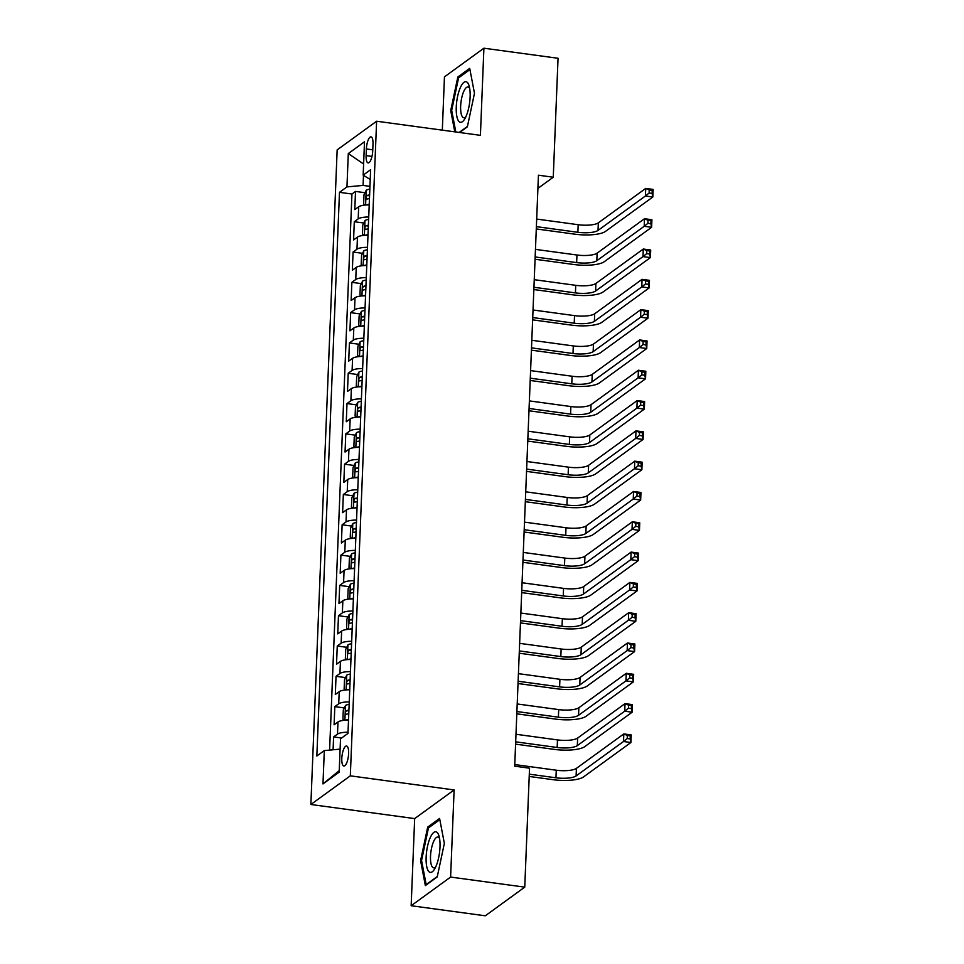 <?xml version="1.0" encoding="UTF-8"?>
<svg xmlns="http://www.w3.org/2000/svg" width="964" height="964" viewBox="0 0 964 964"><rect width="100%" height="100%" fill="white"/><g stroke="black" fill="none" stroke-linecap="round" stroke-linejoin="round"><path stroke-width="1.45" d="M348.619 753.523A10.098 3.181 -82.3 0 0 346.57 746.003A10.098 3.181 -82.3 0 0 341.798 758.487A10.098 3.181 -82.3 0 0 343.847 766.006A10.098 3.181 -82.3 0 0 348.619 753.523M411.158 905.726L450.61 877.071L454.116 789.938L414.665 818.593L411.158 905.726L485.302 915.8L524.753 887.133L529.537 768.188L514.704 766.175L538.442 175.207L553.264 177.219L558.048 58.274L483.904 48.2L444.452 76.867L442.319 130.152M414.665 818.593L310.866 804.494L337.159 149.89L376.611 121.223L350.318 775.839L310.866 804.494M369.212 204.898A12.616 3.458 -177.7 0 0 358.68 206.778L354.788 209.61L355.511 191.426L365.007 192.716M368.718 217.02A12.616 3.458 -177.7 0 0 358.186 218.9L354.294 221.732L363.789 223.021M354.294 221.732L353.571 239.916L357.463 237.084A12.616 3.458 -177.7 0 1 367.995 235.204M366.778 265.51A12.616 3.458 -177.7 0 0 356.246 267.389L352.354 270.221L353.077 252.038L362.572 253.327M365.561 295.815A12.616 3.458 -177.7 0 0 355.029 297.695L351.137 300.527L351.86 282.344L361.355 283.633M364.344 326.121A12.616 3.458 -177.7 0 0 353.812 328.001L349.92 330.833L350.643 312.649L360.138 313.939M363.127 356.427A12.616 3.458 -177.7 0 0 352.595 358.307L348.703 361.139L349.426 342.955L358.921 344.244M361.91 386.733A12.616 3.458 -177.7 0 0 351.378 388.613L347.486 391.444L348.209 373.261L357.704 374.55M360.693 417.038A12.616 3.458 -177.7 0 0 350.161 418.918L346.269 421.75L346.992 403.567L356.487 404.856M359.476 447.344A12.616 3.458 -177.7 0 0 348.944 449.224L345.052 452.056L345.775 433.872L355.27 435.162M358.259 477.65A12.616 3.458 -177.7 0 0 347.727 479.53L343.835 482.362L344.558 464.178L354.053 465.467M357.029 507.956A12.616 3.458 -177.7 0 0 346.51 509.836L342.618 512.667L343.341 494.484L352.836 495.773M355.812 538.261A12.616 3.458 -177.7 0 0 345.293 540.141L341.401 542.973L342.124 524.79L351.619 526.079M354.595 568.567A12.616 3.458 -177.7 0 0 344.076 570.447L340.184 573.279L340.907 555.095L350.402 556.385M353.378 598.873A12.616 3.458 -177.7 0 0 342.859 600.753L338.967 603.585L339.69 585.401L349.185 586.69M352.161 629.179A12.616 3.458 -177.7 0 0 341.642 631.059L337.749 633.89L338.472 615.707L347.968 616.996M350.944 659.484A12.616 3.458 -177.7 0 0 340.425 661.364L336.532 664.196L337.255 646.013L346.751 647.302M349.727 689.79A12.616 3.458 -177.7 0 0 339.208 691.67L335.315 694.502L336.038 676.318L345.534 677.608M348.51 720.096A12.616 3.458 -177.7 0 0 337.978 721.976L334.098 724.808L334.821 706.624L344.317 707.913M366.38 148.962L366.115 155.626A9.773 3.085 -82.3 0 0 368.103 162.916A9.773 3.085 -82.3 0 0 372.731 150.818L372.996 144.154A9.773 3.085 -82.3 0 0 371.007 136.864A9.773 3.085 -82.3 0 0 366.38 148.962L372.767 149.83M363.488 175.328L363.079 185.413L346.956 186.908L339.485 192.33L316.843 756.017L324.314 750.595L322.976 783.937L339.183 772.152L340.521 738.822L347.98 733.399L370.622 169.712L363.163 175.135L370.224 179.509M346.956 186.908L348.293 153.565L364.5 141.792L363.163 175.135M355.511 191.426L351.944 194.017L329.604 750.113M348.028 732.23A12.616 3.458 2.3 0 0 337.496 734.098L333.604 736.93L333.086 749.787M334.821 706.624L338.713 703.792A12.616 3.458 2.3 0 1 349.245 701.913M336.038 676.318L339.931 673.487A12.616 3.458 2.3 0 1 350.462 671.607M337.255 646.013L341.148 643.181A12.616 3.458 2.3 0 1 351.679 641.301M338.472 615.707L342.365 612.875A12.616 3.458 2.3 0 1 352.896 610.995M339.69 585.401L343.582 582.569A12.616 3.458 2.3 0 1 354.113 580.689M340.907 555.095L344.799 552.264A12.616 3.458 2.3 0 1 355.33 550.384M342.124 524.79L346.016 521.958A12.616 3.458 2.3 0 1 356.547 520.078M343.341 494.484L347.233 491.652A12.616 3.458 2.3 0 1 357.764 489.772M344.558 464.178L348.45 461.346A12.616 3.458 2.3 0 1 358.982 459.467M345.775 433.872L349.667 431.041A12.616 3.458 2.3 0 1 360.199 429.161M346.992 403.567L350.884 400.735A12.616 3.458 2.3 0 1 361.416 398.855M348.209 373.261L352.101 370.429A12.616 3.458 2.3 0 1 362.633 368.549M349.426 342.955L353.318 340.123A12.616 3.458 2.3 0 1 363.85 338.243M350.643 312.649L354.535 309.818A12.616 3.458 2.3 0 1 365.067 307.938M351.86 282.344L355.752 279.512A12.616 3.458 2.3 0 1 366.284 277.632M353.077 252.038L356.969 249.206A12.616 3.458 2.3 0 1 367.501 247.326M369.947 186.353L363.079 185.413M450.61 877.071L524.753 887.133M454.116 789.938L350.318 775.839M376.611 121.223L480.409 135.334L483.904 48.2M537.912 188.378L553.264 177.219M351.944 194.017L339.485 192.33M333.604 736.93L341.618 738.014M324.314 750.595L340.099 749.136M363.609 163.988L348.293 153.565M322.976 783.937L339.244 770.61M459.587 132.502L467.359 126.862L474.481 93.291L469.709 68.372L457.828 76.999L450.718 110.559L454.791 131.851M437.234 876.927L444.356 843.367L439.584 818.436L427.703 827.076L420.593 860.635L425.353 885.567L437.234 876.927M451.742 110.703L450.718 110.559M459.442 77.216L457.828 76.999M421.617 860.768L420.593 860.635M429.317 827.293L427.703 827.076M366.441 204.971A8.363 2.289 2.3 0 1 369.224 204.344M365.199 205.055L363.621 203.898L363.982 194.8L366.236 190.221A8.363 2.289 2.3 0 1 369.839 189.185M536.37 226.648L577.87 232.288A15.773 4.326 -177.7 0 0 598.029 230.42L645.422 195.993L645.723 188.414L653.134 189.426L652.833 196.993L605.44 231.432A23.654 6.483 2.3 0 1 575.195 234.216L536.285 228.938M369.61 194.945A8.363 2.289 -177.7 0 0 367.176 195.451C365.814 197.186 365.766 198.403 367.031 199.09A8.363 2.289 2.3 0 1 369.465 198.584M536.683 219.069L578.171 224.708A15.773 4.326 -177.7 0 0 598.331 222.853L645.723 188.414L649.242 189.98L649.121 193.017L652.086 193.415L652.206 190.39L649.242 189.98M652.086 193.415L652.833 196.993L645.422 195.993L649.121 193.017M652.206 190.39L653.134 189.426M470.119 96.978A20.497 6.471 -82.3 0 0 469.131 85.904A20.497 6.471 -82.3 0 0 461.672 85.025A20.497 6.471 -82.3 0 0 456.261 107.04A20.497 6.471 -82.3 0 0 464.624 119.126A20.497 6.471 -82.3 0 0 470.119 96.978M469.709 88.471A15.52 4.892 -82.3 0 0 467.986 87.001A15.52 4.892 -82.3 0 0 460.647 106.185A15.52 4.892 -82.3 0 0 463.805 117.753A15.52 4.892 -82.3 0 0 465.853 116.801M455.815 131.984L451.682 110.378L458.575 77.855L469.95 69.589M467.456 126.417L459.165 132.442M437.21 832.498A20.497 6.471 -82.3 0 0 427.462 846.597A20.497 6.471 -82.3 0 0 428.908 871.661A20.497 6.471 -82.3 0 0 434.499 869.191A20.497 6.471 -82.3 0 0 439.006 835.969A20.497 6.471 -82.3 0 0 437.21 832.498M439.584 838.535A15.52 4.892 -82.3 0 0 438.909 837.62A15.52 4.892 -82.3 0 0 437.861 837.065A15.52 4.892 -82.3 0 0 431.185 850.019A15.52 4.892 -82.3 0 0 432.619 867.275A15.52 4.892 -82.3 0 0 433.68 867.829A15.52 4.892 -82.3 0 0 435.728 866.865M437.331 876.493L426.172 884.603L421.557 860.442L428.45 827.931L439.825 819.665M365.223 235.276A8.363 2.289 2.3 0 1 368.007 234.65M363.982 235.361L362.404 234.204L362.765 225.106L365.019 220.527A8.363 2.289 2.3 0 1 368.622 219.491M535.153 256.954L576.653 262.594A15.773 4.326 -177.7 0 0 596.812 260.726L644.205 226.299L644.506 218.72L651.917 219.732L651.616 227.299L604.223 261.738A23.654 6.483 2.3 0 1 573.978 264.522L535.068 259.244M368.393 225.251A8.363 2.289 -177.7 0 0 365.959 225.757C364.597 227.492 364.549 228.709 365.814 229.396A8.363 2.289 2.3 0 1 368.248 228.89M535.466 249.375L576.954 255.014A15.773 4.326 -177.7 0 0 597.114 253.158L644.506 218.72L648.025 220.286L647.904 223.323L650.869 223.72L650.989 220.696L648.025 220.286M650.869 223.72L651.616 227.299L644.205 226.299L647.904 223.323M650.989 220.696L651.917 219.732M364.006 265.582A8.363 2.289 2.3 0 1 366.79 264.955M362.765 265.666L361.187 264.51L361.548 255.412L363.802 250.833A8.363 2.289 2.3 0 1 367.404 249.797M533.936 287.26L575.436 292.899A15.773 4.326 -177.7 0 0 595.595 291.032L642.988 256.605L643.289 249.025L650.7 250.038L650.399 257.605L603.006 292.044A23.654 6.483 2.3 0 1 572.761 294.827L533.851 289.549M367.176 255.556A8.363 2.289 -177.7 0 0 364.741 256.062C363.38 257.798 363.332 259.015 364.597 259.702A8.363 2.289 2.3 0 1 367.031 259.195M534.249 279.68L575.737 285.32A15.773 4.326 -177.7 0 0 595.897 283.464L643.289 249.025L646.808 250.592L646.687 253.628L649.652 254.026L649.772 251.002L646.808 250.592M649.652 254.026L650.399 257.605L642.988 256.605L646.687 253.628M649.772 251.002L650.7 250.038M362.789 295.888A8.363 2.289 2.3 0 1 365.573 295.261M361.548 295.972L359.97 294.815L360.331 285.718L362.584 281.139A8.363 2.289 2.3 0 1 366.187 280.114M532.718 317.566L574.219 323.205A15.773 4.326 -177.7 0 0 594.378 321.337L641.771 286.911L642.072 279.331L649.483 280.343L649.182 287.911L601.789 322.35A23.654 6.483 2.3 0 1 571.544 325.133L532.634 319.855M365.959 285.862A8.363 2.289 -177.7 0 0 363.524 286.368C362.163 288.103 362.115 289.321 363.38 290.007A8.363 2.289 2.3 0 1 365.814 289.501M533.032 309.986L574.52 315.626A15.773 4.326 -177.7 0 0 594.68 313.77L642.072 279.331L645.591 280.898L645.47 283.934L648.435 284.332L648.555 281.307L645.591 280.898M648.435 284.332L649.182 287.911L641.771 286.911L645.47 283.934M648.555 281.307L649.483 280.343M361.572 326.194A8.363 2.289 2.3 0 1 364.356 325.567M360.331 326.278L358.753 325.121L359.114 316.023L361.367 311.444A8.363 2.289 2.3 0 1 364.97 310.42M531.501 347.871L573.002 353.511A15.773 4.326 -177.7 0 0 593.161 351.643L640.554 317.216L640.855 309.637L648.266 310.649L647.965 318.216L600.572 352.655A23.654 6.483 2.3 0 1 570.327 355.439L531.417 350.161M364.741 316.168A8.363 2.289 -177.7 0 0 362.307 316.674C360.946 318.409 360.898 319.626 362.163 320.313A8.363 2.289 2.3 0 1 364.597 319.807M531.815 340.292L573.303 345.931A15.773 4.326 -177.7 0 0 593.463 344.076L640.855 309.637L644.374 311.203L644.253 314.24L647.218 314.638L647.338 311.613L644.374 311.203M647.218 314.638L647.965 318.216L640.554 317.216L644.253 314.24M647.338 311.613L648.266 310.649M360.355 356.499A8.363 2.289 2.3 0 1 363.139 355.873M359.114 356.584L357.536 355.427L357.897 346.329L360.15 341.75A8.363 2.289 2.3 0 1 363.753 340.726M530.284 378.177L571.785 383.817A15.773 4.326 -177.7 0 0 591.944 381.949L639.337 347.522L639.638 339.943L647.049 340.955L646.748 348.522L599.355 382.961A23.654 6.483 2.3 0 1 569.109 385.745L530.2 380.467M363.524 346.474A8.363 2.289 -177.7 0 0 361.09 346.98C359.729 348.715 359.68 349.932 360.946 350.619A8.363 2.289 2.3 0 1 363.38 350.113M530.598 370.598L572.086 376.237A15.773 4.326 -177.7 0 0 592.245 374.381L639.638 339.943L643.157 341.509L643.036 344.546L646.001 344.943L646.121 341.919L643.157 341.509M646.001 344.943L646.748 348.522L639.337 347.522L643.036 344.546M646.121 341.919L647.049 340.955M359.138 386.805A8.363 2.289 2.3 0 1 361.922 386.178M357.897 386.889L356.319 385.733L356.68 376.635L358.933 372.056A8.363 2.289 2.3 0 1 362.536 371.032M529.067 408.483L570.567 414.122A15.773 4.326 -177.7 0 0 590.727 412.255L638.12 377.828L638.421 370.248L645.832 371.261L645.531 378.828L598.138 413.267A23.654 6.483 2.3 0 1 567.892 416.05L528.983 410.772M362.307 376.779A8.363 2.289 -177.7 0 0 359.873 377.286C358.512 379.021 358.463 380.238 359.729 380.925A8.363 2.289 2.3 0 1 362.163 380.418M529.369 400.904L570.869 406.543A15.773 4.326 -177.7 0 0 591.028 404.687L638.421 370.248L641.94 371.815L641.819 374.851L644.783 375.249L644.904 372.224L641.94 371.815M644.783 375.249L645.531 378.828L638.12 377.828L641.819 374.851M644.904 372.224L645.832 371.261M357.921 417.111A8.363 2.289 2.3 0 1 360.705 416.484M356.68 417.195L355.101 416.038L355.463 406.941L357.716 402.362A8.363 2.289 2.3 0 1 361.319 401.337M527.85 438.789L569.35 444.428A15.773 4.326 -177.7 0 0 589.51 442.56L636.903 408.134L637.204 400.554L644.615 401.566L644.314 409.134L596.921 443.573A23.654 6.483 2.3 0 1 566.675 446.356L527.766 441.078M361.09 407.085A8.363 2.289 -177.7 0 0 358.656 407.591C357.295 409.326 357.246 410.543 358.512 411.23A8.363 2.289 2.3 0 1 360.946 410.724M528.152 431.209L569.652 436.849A15.773 4.326 -177.7 0 0 589.811 434.993L637.204 400.554L640.723 402.121L640.602 405.157L643.566 405.555L643.687 402.53L640.723 402.121M643.566 405.555L644.314 409.134L636.903 408.134L640.602 405.157M643.687 402.53L644.615 401.566M356.704 447.417A8.363 2.289 2.3 0 1 359.488 446.79M355.463 447.501L353.884 446.344L354.246 437.246L356.499 432.667A8.363 2.289 2.3 0 1 360.102 431.643M526.633 469.094L568.133 474.734A15.773 4.326 -177.7 0 0 588.293 472.866L635.686 438.439L635.987 430.86L643.398 431.872L643.096 439.439L595.704 473.878A23.654 6.483 2.3 0 1 565.458 476.662L526.549 471.384M359.873 437.391A8.363 2.289 -177.7 0 0 357.439 437.897C356.078 439.632 356.029 440.849 357.295 441.536A8.363 2.289 2.3 0 1 359.729 441.03M526.934 461.515L568.435 467.154A15.773 4.326 -177.7 0 0 588.594 465.299L635.987 430.86L639.506 432.426L639.385 435.463L642.349 435.861L642.47 432.836L639.506 432.426M642.349 435.861L643.096 439.439L635.686 438.439L639.385 435.463M642.47 432.836L643.398 431.872M355.487 477.722A8.363 2.289 2.3 0 1 358.271 477.096M354.246 477.807L352.667 476.65L353.029 467.552L355.282 462.973A8.363 2.289 2.3 0 1 358.885 461.949M525.416 499.4L566.916 505.04A15.773 4.326 -177.7 0 0 587.076 503.172L634.469 468.745L634.77 461.166L642.181 462.178L641.879 469.745L594.487 504.184A23.654 6.483 2.3 0 1 564.241 506.968L525.332 501.69M358.656 467.697A8.363 2.289 -177.7 0 0 356.222 468.203C354.86 469.938 354.812 471.155 356.078 471.842A8.363 2.289 2.3 0 1 358.512 471.336M525.717 491.821L567.218 497.46A15.773 4.326 -177.7 0 0 587.377 495.604L634.77 461.166L638.289 462.732L638.168 465.769L641.132 466.166L641.253 463.142L638.289 462.732M641.132 466.166L641.879 469.745L634.469 468.745L638.168 465.769M641.253 463.142L642.181 462.178M354.27 508.028A8.363 2.289 2.3 0 1 357.054 507.401M353.029 508.112L351.45 506.956L351.812 497.858L354.065 493.279A8.363 2.289 2.3 0 1 357.668 492.255M524.199 529.706L565.699 535.345A15.773 4.326 -177.7 0 0 585.847 533.478L633.24 499.051L633.553 491.471L640.964 492.483L640.662 500.063L593.27 534.49A23.654 6.483 2.3 0 1 563.024 537.273L524.115 531.995M357.439 498.002A8.363 2.289 -177.7 0 0 355.005 498.509C353.643 500.244 353.595 501.461 354.848 502.148A8.363 2.289 2.3 0 1 357.295 501.642M524.5 522.127L566.001 527.766A15.773 4.326 -177.7 0 0 586.16 525.91L633.553 491.471L637.071 493.038L636.951 496.074L639.915 496.472L640.036 493.448L637.071 493.038M639.915 496.472L640.662 500.063L633.24 499.051L636.951 496.074M640.036 493.448L640.964 492.483M353.053 538.334A8.363 2.289 2.3 0 1 355.837 537.707M351.812 538.418L350.233 537.261L350.595 528.164L352.848 523.585A8.363 2.289 2.3 0 1 356.451 522.56M522.982 560.012L564.482 565.651A15.773 4.326 -177.7 0 0 584.63 563.783L632.023 529.357L632.336 521.777L639.747 522.789L639.445 530.369L592.053 564.796A23.654 6.483 2.3 0 1 561.807 567.579L522.898 562.301M356.222 528.308A8.363 2.289 -177.7 0 0 353.788 528.814C352.426 530.549 352.378 531.767 353.631 532.453A8.363 2.289 2.3 0 1 356.078 531.947M523.283 552.432L564.784 558.072A15.773 4.326 -177.7 0 0 584.943 556.216L632.336 521.777L635.854 523.344L635.734 526.38L638.698 526.778L638.819 523.753L635.854 523.344M638.698 526.778L639.445 530.369L632.023 529.357L635.734 526.38M638.819 523.753L639.747 522.789M351.836 568.639A8.363 2.289 2.3 0 1 354.619 568.013M350.595 568.736L349.016 567.567L349.378 558.469L351.631 553.89A8.363 2.289 2.3 0 1 355.234 552.866M521.765 590.317L563.253 595.957A15.773 4.326 -177.7 0 0 583.413 594.089L630.805 559.662L631.119 552.083L638.529 553.095L638.228 560.674L590.836 595.101A23.654 6.483 2.3 0 1 560.59 597.885L521.681 592.607M355.005 558.614A8.363 2.289 -177.7 0 0 352.571 559.12C351.209 560.855 351.161 562.072 352.414 562.759A8.363 2.289 2.3 0 1 354.86 562.253M522.066 582.738L563.566 588.377A15.773 4.326 -177.7 0 0 583.726 586.522L631.119 552.083L634.637 553.649L634.517 556.686L637.481 557.084L637.602 554.059L634.637 553.649M637.481 557.084L638.228 560.674L630.805 559.662L634.517 556.686M637.602 554.059L638.529 553.095M350.619 598.945A8.363 2.289 2.3 0 1 353.402 598.319M349.378 599.042L347.799 597.873L348.161 588.775L350.414 584.196A8.363 2.289 2.3 0 1 354.017 583.172M520.548 620.623L562.036 626.263A15.773 4.326 -177.7 0 0 582.196 624.395L629.588 589.968L629.902 582.389L637.312 583.401L637.011 590.98L589.619 625.407A23.654 6.483 2.3 0 1 559.373 628.191L520.464 622.913M353.788 588.92A8.363 2.289 -177.7 0 0 351.354 589.426C349.992 591.161 349.944 592.378 351.197 593.065A8.363 2.289 2.3 0 1 353.643 592.559M520.849 613.044L562.349 618.683A15.773 4.326 -177.7 0 0 582.509 616.827L629.902 582.389L633.42 583.955L633.3 586.992L636.264 587.389L636.385 584.365L633.42 583.955M636.264 587.389L637.011 590.98L629.588 589.968L633.3 586.992M636.385 584.365L637.312 583.401M349.402 629.251A8.363 2.289 2.3 0 1 352.185 628.624M348.161 629.347L346.582 628.179L346.944 619.081L349.197 614.502A8.363 2.289 2.3 0 1 352.8 613.478M519.331 650.929L560.819 656.568A15.773 4.326 -177.7 0 0 580.979 654.701L628.371 620.274L628.685 612.694L636.095 613.707L635.794 621.286L588.402 655.713A23.654 6.483 2.3 0 1 558.156 658.496L519.247 653.218M352.571 619.225A8.363 2.289 -177.7 0 0 350.137 619.731C348.775 621.467 348.727 622.684 349.98 623.371A8.363 2.289 2.3 0 1 352.414 622.865M519.632 643.35L561.132 648.989A15.773 4.326 -177.7 0 0 581.292 647.133L628.685 612.694L632.203 614.261L632.083 617.297L635.047 617.695L635.168 614.671L632.203 614.261M635.047 617.695L635.794 621.286L628.371 620.274L632.083 617.297M635.168 614.671L636.095 613.707M348.185 659.557A8.363 2.289 2.3 0 1 350.968 658.93M346.944 659.653L345.365 658.484L345.727 649.387L347.98 644.808A8.363 2.289 2.3 0 1 351.583 643.783M518.114 681.235L559.602 686.874A15.773 4.326 -177.7 0 0 579.762 685.006L627.154 650.58L627.468 643L634.878 644.012L634.577 651.592L587.184 686.019A23.654 6.483 2.3 0 1 556.939 688.802L518.017 683.524M351.354 649.543A8.363 2.289 -177.7 0 0 348.92 650.037C347.558 651.784 347.51 652.99 348.763 653.676A8.363 2.289 2.3 0 1 351.197 653.17M518.415 673.655L559.915 679.295A15.773 4.326 -177.7 0 0 580.075 677.439L627.468 643L630.986 644.567L630.866 647.603L633.83 648.001L633.951 644.976L630.986 644.567M633.83 648.001L634.577 651.592L627.154 650.58L630.866 647.603M633.951 644.976L634.878 644.012M346.968 689.863A8.363 2.289 2.3 0 1 349.751 689.236M345.727 689.959L344.148 688.79L344.51 679.692L346.763 675.113A8.363 2.289 2.3 0 1 350.366 674.089M516.897 711.54L558.385 717.18A15.773 4.326 -177.7 0 0 578.545 715.312L625.937 680.885L626.251 673.306L633.661 674.318L633.36 681.897L585.967 716.324A23.654 6.483 2.3 0 1 555.722 719.108L516.8 713.83M350.137 679.849A8.363 2.289 -177.7 0 0 347.703 680.343C346.341 682.09 346.293 683.295 347.546 683.982A8.363 2.289 2.3 0 1 349.98 683.476M517.198 703.961L558.698 709.6A15.773 4.326 -177.7 0 0 578.858 707.745L626.251 673.306L629.769 674.872L629.649 677.909L632.613 678.307L632.733 675.282L629.769 674.872M632.613 678.307L633.36 681.897L625.937 680.885L629.649 677.909M632.733 675.282L633.661 674.318M345.751 720.168A8.363 2.289 2.3 0 1 348.534 719.542M344.51 720.265L342.931 719.096L343.292 709.998L345.546 705.419A8.363 2.289 2.3 0 1 349.149 704.395M515.68 741.846L557.168 747.486A15.773 4.326 -177.7 0 0 577.328 745.618L624.72 711.191L625.034 703.612L632.444 704.624L632.143 712.203L584.75 746.63A23.654 6.483 2.3 0 1 554.505 749.414L515.583 744.136M348.92 710.155A8.363 2.289 -177.7 0 0 346.486 710.649C345.124 712.396 345.076 713.601 346.329 714.288A8.363 2.289 2.3 0 1 348.763 713.782M515.981 734.267L557.481 739.906A15.773 4.326 -177.7 0 0 577.641 738.05L625.034 703.612L628.552 705.178L628.432 708.215L631.396 708.612L631.516 705.588L628.552 705.178M631.396 708.612L632.143 712.203L624.72 711.191L628.432 708.215M631.516 705.588L632.444 704.624M344.076 736.231L344.329 735.725A8.363 2.289 2.3 0 1 345.51 735.195M529.296 774.164L555.951 777.791A15.773 4.326 -177.7 0 0 576.111 775.936L623.503 741.497L623.816 733.917L631.227 734.929L630.926 742.509L583.533 776.936A23.654 6.483 2.3 0 1 553.288 779.719L529.2 776.454M514.764 764.572L556.264 770.212A15.773 4.326 -177.7 0 0 576.424 768.356L623.816 733.917L627.335 735.484L627.215 738.52L630.179 738.918L630.299 735.894L627.335 735.484M630.179 738.918L630.926 742.509L623.503 741.497L627.215 738.52M630.299 735.894L631.227 734.929M358.186 218.9L358.68 206.778M337.496 734.098L337.978 721.976M338.713 703.792L339.208 691.67M339.931 673.487L340.425 661.364M341.148 643.181L341.642 631.059M342.365 612.875L342.859 600.753M343.582 582.569L344.076 570.447M344.799 552.264L345.293 540.141M346.016 521.958L346.51 509.836M347.233 491.652L347.727 479.53M348.45 461.346L348.944 449.224M349.667 431.041L350.161 418.918M350.884 400.735L351.378 388.613M352.101 370.429L352.595 358.307M353.318 340.123L353.812 328.001M354.535 309.818L355.029 297.695M355.752 279.512L356.246 267.389M356.969 249.206L357.463 237.084M371.959 156.421L366.115 155.626M366.175 190.342L365.597 205.031M578.171 224.708L577.87 232.288M598.331 222.853L598.029 230.42M369.574 195.776L367.176 195.451M364.958 220.648L364.368 235.337M576.954 255.014L576.653 262.594M597.114 253.158L596.812 260.726M368.356 226.082L365.959 225.757M363.741 250.953L363.151 265.642M575.737 285.32L575.436 292.899M595.897 283.464L595.595 291.032M367.139 256.388L364.741 256.062M362.524 281.259L361.934 295.948M574.52 315.626L574.219 323.205M594.68 313.77L594.378 321.337M365.922 286.694L363.524 286.368M361.307 311.565L360.717 326.254M573.303 345.931L573.002 353.511M593.463 344.076L593.161 351.643M364.705 316.999L362.307 316.674M360.09 341.871L359.5 356.56M572.086 376.237L571.785 383.817M592.245 374.381L591.944 381.949M363.488 347.305L361.09 346.98M358.873 372.176L358.283 386.865M570.869 406.543L570.567 414.122M591.028 404.687L590.727 412.255M362.271 377.611L359.873 377.286M357.656 402.482L357.066 417.171M569.652 436.849L569.35 444.428M589.811 434.993L589.51 442.56M361.054 407.917L358.656 407.591M356.439 432.788L355.849 447.477M568.435 467.154L568.133 474.734M588.594 465.299L588.293 472.866M359.837 438.222L357.439 437.897M355.222 463.094L354.632 477.783M567.218 497.46L566.916 505.04M587.377 495.604L587.076 503.172M358.62 468.528L356.222 468.203M354.005 493.399L353.414 508.088M566.001 527.766L565.699 535.345M586.16 525.91L585.847 533.478M357.403 498.834L355.005 498.509M352.788 523.705L352.197 538.394M564.784 558.072L564.482 565.651M584.943 556.216L584.63 563.783M356.186 529.14L353.788 528.814M351.571 554.011L350.98 568.7M563.566 588.377L563.253 595.957M583.726 586.522L583.413 594.089M354.969 559.445L352.571 559.12M350.354 584.317L349.763 599.006M562.349 618.683L562.036 626.263M582.509 616.827L582.196 624.395M353.752 589.751L351.354 589.426M349.137 614.622L348.546 629.311M561.132 648.989L560.819 656.568M581.292 647.133L580.979 654.701M352.535 620.057L350.137 619.731M347.92 644.928L347.329 659.617M559.915 679.295L559.602 686.874M580.075 677.439L579.762 685.006M351.318 650.363L348.92 650.037M346.703 675.234L346.112 689.923M558.698 709.6L558.385 717.18M578.858 707.745L578.545 715.312M350.101 680.668L347.703 680.343M345.486 705.54L344.895 720.229M557.481 739.906L557.168 747.486M577.641 738.05L577.328 745.618M348.884 710.974L346.486 710.649M556.264 770.212L555.951 777.791M576.424 768.356L576.111 775.936"/></g></svg>
